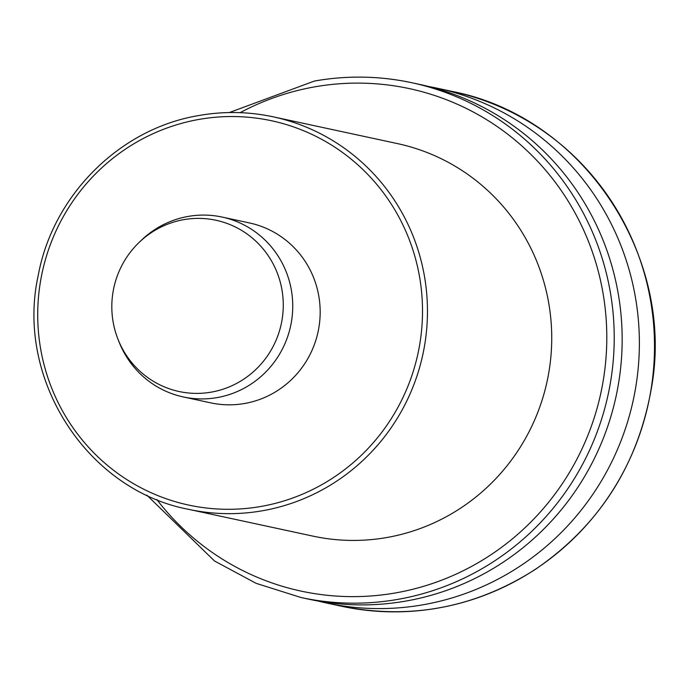 <?xml version="1.0" encoding="UTF-8"?>
<svg xmlns="http://www.w3.org/2000/svg" width="689" height="689" viewBox="0 0 689 689"><rect width="100%" height="100%" fill="white"/><g stroke="black" fill="none" stroke-linecap="round" stroke-linejoin="round"><path stroke-width="1.03" d="M222.065 217.052L249.496 222.96A92.016 89.966 102.2 0 1 320.144 314.511A92.016 89.966 102.2 0 1 244.776 403.461A92.016 89.966 102.2 0 1 210.731 402.858L183.3 396.95A92.016 89.966 -77.8 0 0 217.354 397.553A92.016 89.966 -77.8 0 0 292.713 308.603A92.016 89.966 -77.8 0 0 222.065 217.052A92.016 89.966 -77.8 0 0 188.019 216.449A92.016 89.966 -77.8 0 0 141.366 240.254L139.178 242.356A87.589 85.643 -77.8 0 0 118.189 339.755A87.589 85.643 -77.8 0 0 211.506 392.093A87.589 85.643 -77.8 0 0 282.128 290.844A87.589 85.643 -77.8 0 0 183.584 219.688A87.589 85.643 -77.8 0 0 139.178 242.356M188.683 509.352L312.952 536.128A200.757 196.296 -77.8 0 0 387.244 537.446A200.757 196.296 -77.8 0 0 551.665 343.363A200.757 196.296 -77.8 0 0 397.527 143.613L273.257 116.837A200.757 196.296 102.2 0 1 427.395 316.587A200.757 196.296 102.2 0 1 262.965 510.67A200.757 196.296 102.2 0 1 188.683 509.352C86.857 490.112 15.322 378.881 38.205 275.531C52.812 195.314 119.92 128.464 198.906 115.519C223.813 111.136 248.591 111.575 273.257 116.837A200.757 196.296 102.2 0 0 198.966 115.519M301.067 597.527L309.008 599.241A263.284 257.436 -77.8 0 0 406.432 600.972A263.284 257.436 -77.8 0 0 622.072 346.438A263.284 257.436 -77.8 0 0 419.92 84.48L411.988 82.766A263.284 257.436 102.2 0 1 614.132 344.724A263.284 257.436 102.2 0 1 398.492 599.258A263.284 257.436 102.2 0 1 301.067 597.527L256.11 583.333L214.52 560.992L146.843 495.141M317.638 600.937A263.284 257.436 -77.8 0 0 326.216 602.944A263.284 257.436 -77.8 0 0 423.64 604.675A263.284 257.436 -77.8 0 0 639.28 350.141A263.284 257.436 -77.8 0 0 437.127 88.192A263.284 257.436 -77.8 0 0 428.489 86.487M118.189 339.755L119.318 342.571A92.016 89.966 -77.8 0 0 183.3 396.95M261.441 506.372A196.58 192.205 -77.8 0 0 419.945 279.14A196.58 192.205 -77.8 0 0 198.776 119.455A196.58 192.205 -77.8 0 0 40.272 346.679A196.58 192.205 -77.8 0 0 261.441 506.372M156.773 499.508A257.014 251.304 -77.8 0 0 396.209 592.807A257.014 251.304 -77.8 0 0 603.443 295.719A257.014 251.304 -77.8 0 0 314.27 86.935A257.014 251.304 -77.8 0 0 240.125 112.669M452.268 91.448C584.505 117.113 675.728 257.858 651.294 388.708C637.721 465.333 599.206 525.474 535.741 569.123C475.531 607.707 410.739 620.066 341.348 606.208A263.284 257.436 -77.8 0 0 648.47 403.056A263.284 257.436 -77.8 0 0 452.268 91.448L437.127 88.192M314.563 81.035A263.284 257.436 102.2 0 1 411.988 82.766C379.639 75.859 347.135 75.282 314.46 81.035L229.282 112.557M341.348 606.208L326.216 602.944"/></g></svg>
